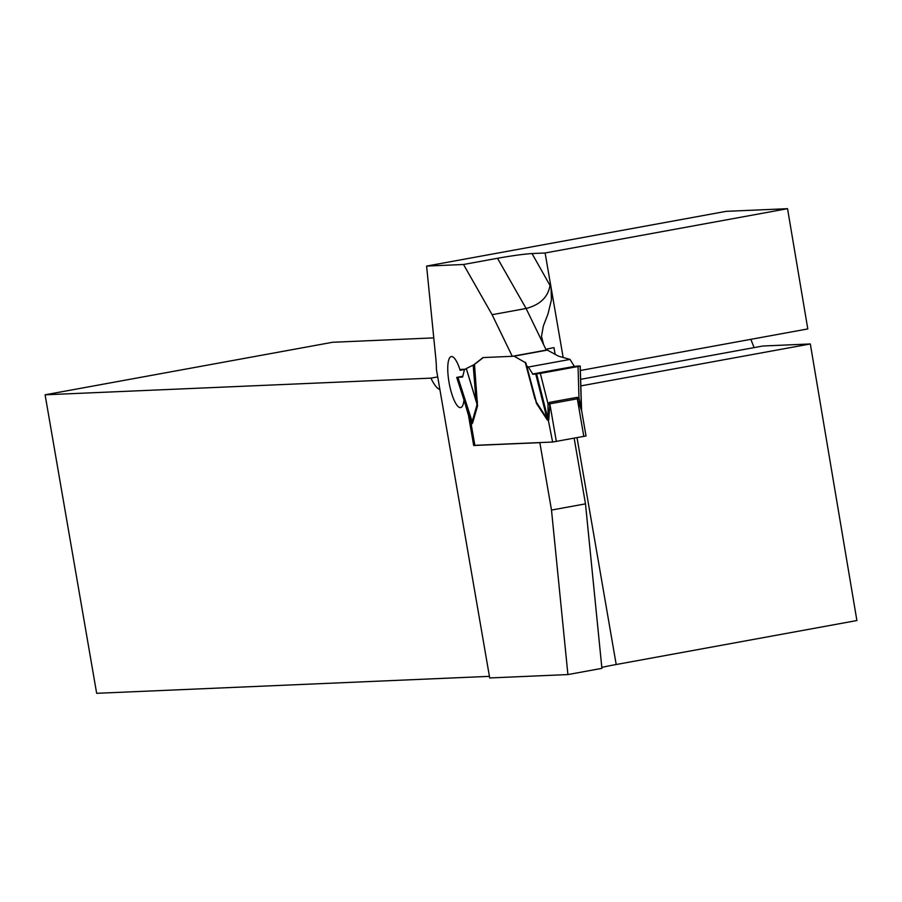 <?xml version="1.0" encoding="UTF-8"?>
<svg xmlns="http://www.w3.org/2000/svg" width="902" height="902" viewBox="0 0 902 902"><rect width="100%" height="100%" fill="white"/><g stroke="black" fill="none" stroke-linecap="round" stroke-linejoin="round"><path stroke-width="1.35" d="M787.547 208.689L545.112 252.988L532.022 253.552C523.735 254.105 512.235 255.683 497.509 258.276L463.515 264.489L426.601 266.079L726.178 211.339L787.547 208.689L807.797 328.926L580.369 370.497M473.336 365.141L483.01 357.575L512.268 356.313L546.262 350.1L526.103 308.484L492.109 314.697L463.515 264.489M555.147 354.351L553.986 347.597A24.399 0.857 -9.8 0 0 545.902 349.345M464.755 402.45L468.488 415.461L473.685 445.498L539.847 442.645L551.494 510.07L567.91 674.572L489.707 677.954L436.444 369.549A45.754 12.121 -100.4 0 0 435.779 358.015L426.601 266.079M465.24 369.222L460.945 369.414A7.622 2.018 -100.4 0 0 460.866 369.414A7.622 2.018 -100.4 0 0 460.144 370.305A25.932 6.866 79.6 0 0 451.293 356.583A25.932 6.866 79.6 0 0 449.207 383.316A25.932 6.866 79.6 0 0 460.618 407.591A25.932 6.866 79.6 0 0 463.887 400.657L464.18 400.646M512.268 356.313L492.109 314.697M567.91 674.572L601.905 668.359L585.488 503.857L551.494 510.07M574.157 438.214L585.488 503.857M473.685 445.498L474.734 445.306M437.707 376.901L430.942 378.141L45.1 394.805L96.661 693.311L489.436 676.353M577.021 437.695L616.201 664.515L856.9 620.531L810.323 343.955L762.9 346.007L580.629 379.325M616.201 664.515A24.399 0.857 -9.8 0 0 601.814 667.401M750.847 339.344L754.106 347.62M433.772 337.889L332.624 342.264L45.1 394.805M532.022 253.552L551.032 287.253L545.112 252.988M563.152 357.384L551.032 287.253L551.438 299.859L547.976 314.009L543.331 326.039L541.493 336.457L543.635 344.677M810.323 343.955L580.832 385.898M460.144 370.305L464.958 369.425M439.894 389.574A45.754 12.121 79.6 0 1 430.942 378.141M550.04 285.19C548.157 297.006 540.185 304.775 526.103 308.484L497.509 258.276M474.847 445.329L552.633 442.036L586.018 435.97L581.7 410.996M535.743 373.992L546.962 418.404L548.123 419.453L547.965 403.6L540.332 373.405L532.721 374.003L528.358 367.035L570.064 359.413L558.496 356.166L547.367 350.1L545.902 350.168M536.465 403.397L525.889 362.931L536.352 402.145L546.962 418.404A12.2 9.945 146.9 0 1 547.074 419.644L536.465 403.397L526.723 365.908M512.629 356.245L514.095 356.177L525.889 362.931M483.303 357.564L474.497 364.442L466.3 368.523L476.03 400.556L473.178 365.209M474.497 364.442L477.53 405.934L466.3 368.523M477.53 405.934L472.659 422.858L471.712 424.109L470.438 420.433L474.745 445.374M470.416 420.298L470.314 419.723M581.677 410.872L577.325 398.808L549.837 403.825L548.788 419.802A12.2 8.828 6.4 0 0 547.965 418.336M528.358 367.035L526.824 366.02M547.367 350.1L514.095 356.177M570.064 359.413L574.326 366.404L580.234 366.032L581.576 410.579M462.816 376.202L456.818 377.408L457.923 377.352L472.152 421.629L477.034 404.705L476.03 400.556L477.496 401.48M457.923 377.352L462.613 377.036L464.417 369.797L466.086 368.647M580.121 366.02L578.035 366.516L578.983 397.929L581.553 409.948M578.035 366.516L540.332 373.405M471.712 424.109A12.2 11.76 87.5 0 0 471.396 422.767L456.705 377.408L470.968 421.662L471.396 422.767L472.152 421.629A12.2 10.384 16.1 0 1 472.659 422.858M469.423 416.623L470.269 419.577M577.821 399.654A12.2 3.597 126.9 0 1 578.983 397.929L577.088 397.342L549.611 402.36L547.965 403.6A12.2 0.958 34.9 0 0 549.634 404.806M552.633 442.036L548.427 420.794A12.2 11.76 87.5 0 0 548.123 419.453L536.622 373.969M474.858 445.385L471.013 423.151A12.2 8.231 155.1 0 0 470.968 421.662M532.721 374.003C550.57 370.756 585.59 364.081 578.035 366.516C560.266 369.696 530.624 375.514 532.721 374.003L574.326 366.404M548.427 420.794L547.074 419.644M534.976 399L525.223 362.254M549.611 402.36A12.2 3.236 79.6 0 0 549.837 403.825L556.342 441.473M583.819 436.455L577.325 398.808A12.2 3.236 79.6 0 1 577.088 397.342M580.121 366.077L581.35 406.858M586.018 435.97L581.711 411.041M581.553 409.903L581.621 410.59"/></g></svg>
